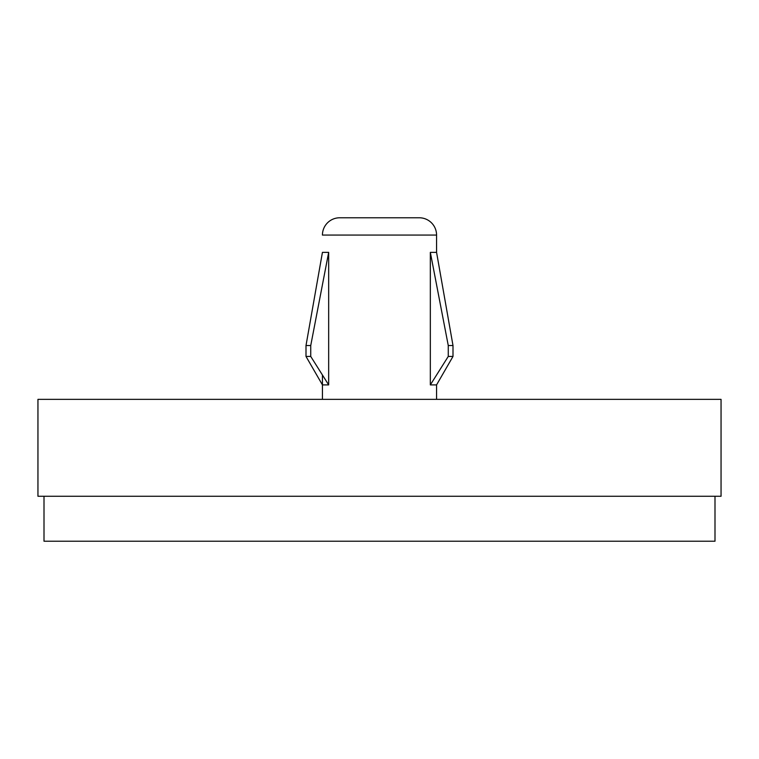 <?xml version="1.0" encoding="UTF-8"?>
<svg xmlns="http://www.w3.org/2000/svg" width="759" height="759" viewBox="0 0 759 759"><rect width="100%" height="100%" fill="white"/><g stroke="black" fill="none" stroke-linecap="round" stroke-linejoin="round"><path stroke-width="1.14" d="M436.567 235.072A17.296 17.296 0 0 0 419.272 217.776L339.728 217.776A17.296 17.296 0 0 0 322.433 235.072L436.567 235.072L436.567 252.368L453 345.544L448.265 345.544L448.265 356.436L453 356.436L453 345.544M322.433 375.164L322.433 399.357M448.265 356.436L430.334 384.898L436.567 384.898L436.567 399.357M721.05 496.263L721.05 399.357L37.95 399.357L37.95 496.263L721.05 496.263M44.003 496.263L44.003 541.224L714.997 541.224L714.997 496.263M328.666 252.368L328.666 384.898L310.735 356.436L310.735 345.544L328.666 252.368L322.433 252.368L306 345.544L310.735 345.544M306 345.544L306 356.436L322.433 384.898L328.666 384.898M306 356.436L310.735 356.436M430.334 384.898L430.334 252.368L436.567 252.368M430.334 252.368L448.265 345.544M436.567 384.898L453 356.436"/></g></svg>
